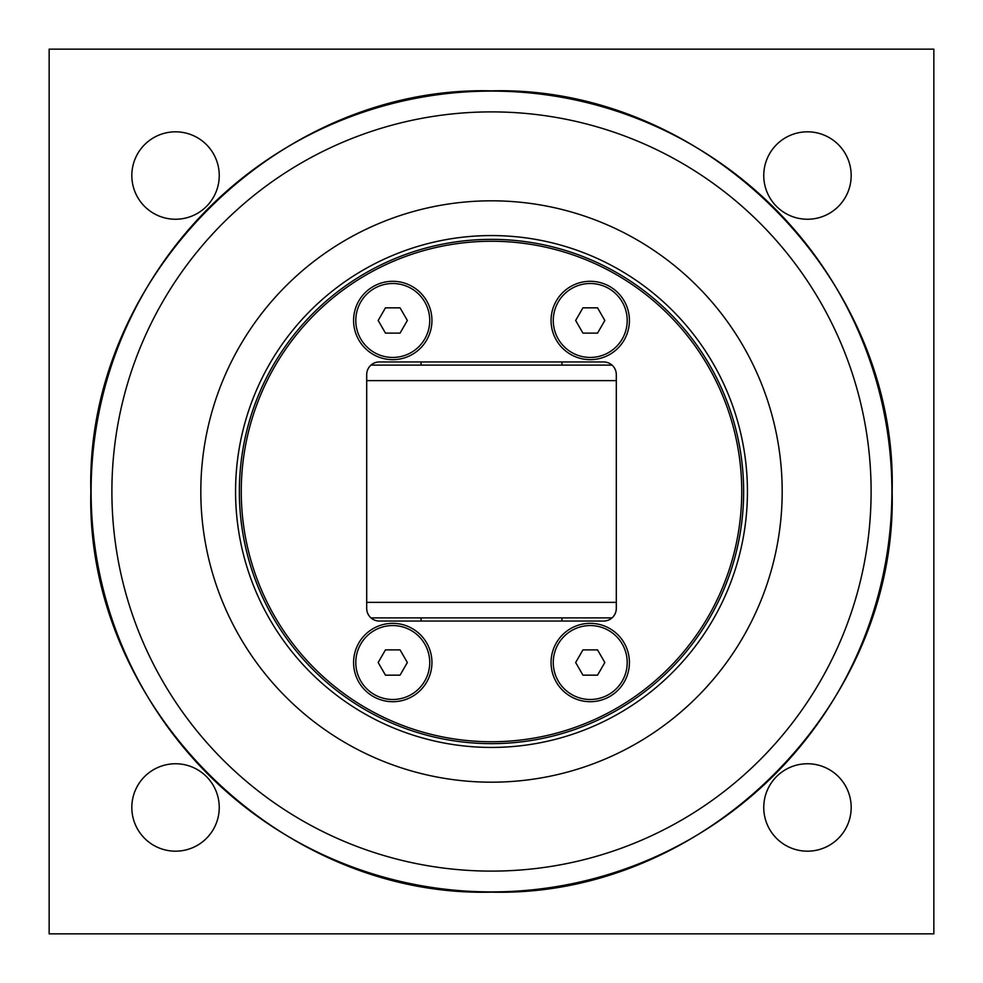<?xml version="1.0" encoding="UTF-8"?>
<svg xmlns="http://www.w3.org/2000/svg" width="983" height="983" viewBox="0 0 983 983"><rect width="100%" height="100%" fill="white"/><g stroke="black" fill="none" stroke-linecap="round" stroke-linejoin="round"><path stroke-width="1.47" d="M612.028 365.111L370.972 365.111M370.972 617.889L612.028 617.889M235.564 491.5A255.936 255.936 0 0 1 491.5 235.564A255.936 255.936 0 0 1 747.436 491.5A255.936 255.936 0 0 1 491.5 747.436A255.936 255.936 0 0 1 235.564 491.5M200.815 491.5A290.685 290.685 0 0 0 491.5 782.185A290.685 290.685 0 0 0 782.185 491.5A290.685 290.685 0 0 0 491.5 200.815A290.685 290.685 0 0 0 200.815 491.5M575.645 662.517L582.944 649.886L597.541 649.886L604.828 662.517L597.541 675.161L582.944 675.161L575.645 662.517M590.242 699.491A36.973 36.973 0 0 1 553.269 662.517A36.973 36.973 0 0 1 590.242 625.557A36.973 36.973 0 0 1 627.203 662.517A36.973 36.973 0 0 1 590.242 699.491M378.172 662.517L385.459 649.886L400.056 649.886L407.355 662.517L400.056 675.161L385.459 675.161L378.172 662.517M392.758 699.491A36.973 36.973 0 0 1 355.797 662.517A36.973 36.973 0 0 1 392.758 625.557A36.973 36.973 0 0 1 429.731 662.517A36.973 36.973 0 0 1 392.758 699.491M741.747 491.5A250.247 250.247 0 0 1 366.376 708.215A250.247 250.247 0 0 1 366.376 274.785A250.247 250.247 0 0 1 741.747 491.5M743.64 491.5A252.139 252.139 0 0 0 491.5 239.361A252.139 252.139 0 0 0 239.361 491.5A252.139 252.139 0 0 0 491.5 743.64A252.139 252.139 0 0 0 743.64 491.5M379.327 361.953L603.673 361.953A12.644 12.644 0 0 1 616.304 374.597L616.304 608.403A12.644 12.644 0 0 1 603.673 621.047L379.327 621.047A12.644 12.644 0 0 1 366.696 608.403L366.696 374.597A12.644 12.644 0 0 1 379.327 361.953M392.758 359.655A39.185 39.185 0 0 1 353.585 320.483A39.185 39.185 0 0 1 392.758 281.298A39.185 39.185 0 0 1 431.942 320.483A39.185 39.185 0 0 1 392.758 359.655M590.242 701.702A39.185 39.185 0 0 1 551.058 662.517A39.185 39.185 0 0 1 590.242 623.345A39.185 39.185 0 0 1 629.415 662.517A39.185 39.185 0 0 1 590.242 701.702M590.242 359.655A39.185 39.185 0 0 1 551.058 320.483A39.185 39.185 0 0 1 590.242 281.298A39.185 39.185 0 0 1 629.415 320.483A39.185 39.185 0 0 1 590.242 359.655M392.758 701.702A39.185 39.185 0 0 1 353.585 662.517A39.185 39.185 0 0 1 392.758 623.345A39.185 39.185 0 0 1 431.942 662.517A39.185 39.185 0 0 1 392.758 701.702M131.82 807.461A43.719 43.719 0 0 1 175.539 763.754A43.719 43.719 0 0 1 219.246 807.461A43.719 43.719 0 0 1 175.539 851.18A43.719 43.719 0 0 1 131.82 807.461M763.754 807.461A43.719 43.719 0 0 1 807.461 763.754A43.719 43.719 0 0 1 851.18 807.461A43.719 43.719 0 0 1 807.461 851.18A43.719 43.719 0 0 1 763.754 807.461M763.754 175.539A43.719 43.719 0 0 1 807.461 131.82A43.719 43.719 0 0 1 851.18 175.539A43.719 43.719 0 0 1 807.461 219.246A43.719 43.719 0 0 1 763.754 175.539M131.82 175.539A43.719 43.719 0 0 1 175.539 131.82A43.719 43.719 0 0 1 219.246 175.539A43.719 43.719 0 0 1 175.539 219.246A43.719 43.719 0 0 1 131.82 175.539M49.15 933.85L49.15 49.15L933.85 49.15L933.85 933.85L49.15 933.85M590.242 283.509A36.973 36.973 0 0 1 627.203 320.483A36.973 36.973 0 0 1 590.242 357.443A36.973 36.973 0 0 1 553.269 320.483A36.973 36.973 0 0 1 590.242 283.509M575.645 320.483L582.944 307.839L597.541 307.839L604.828 320.483L597.541 333.114L582.944 333.114L575.645 320.483M392.758 283.509A36.973 36.973 0 0 1 429.731 320.483A36.973 36.973 0 0 1 392.758 357.443A36.973 36.973 0 0 1 355.797 320.483A36.973 36.973 0 0 1 392.758 283.509M378.172 320.483L385.459 307.839L400.056 307.839L407.355 320.483L400.056 333.114L385.459 333.114L378.172 320.483M366.696 380.63L616.304 380.63M616.304 602.37L366.696 602.37M111.89 491.5A379.61 379.61 0 0 1 491.5 111.89A379.61 379.61 0 0 1 871.11 491.5A379.61 379.61 0 0 1 491.5 871.11A379.61 379.61 0 0 1 111.89 491.5M491.5 891.9A400.4 400.4 0 0 0 891.9 491.5A400.4 400.4 0 0 0 491.5 91.1A400.4 400.4 0 0 0 91.1 491.5A400.4 400.4 0 0 0 491.5 891.9M491.5 892.146C277.427 897.663 85.337 705.573 90.854 491.5C85.337 277.427 277.427 85.337 491.5 90.854C705.573 85.337 897.663 277.427 892.146 491.5C897.639 705.61 705.61 897.639 491.5 892.146M421.043 361.953L421.043 365.111M421.043 617.889L421.043 621.047M561.957 361.953L561.957 365.111M561.957 617.889L561.957 621.047"/></g></svg>
